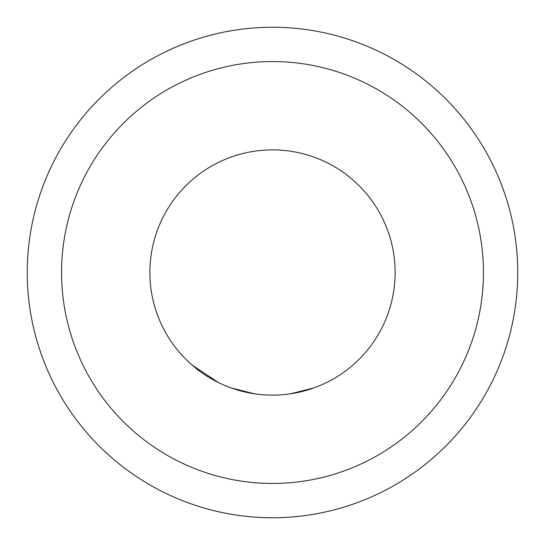 <?xml version="1.0" encoding="UTF-8"?>
<svg xmlns="http://www.w3.org/2000/svg" width="545" height="545" viewBox="0 0 545 545"><rect width="100%" height="100%" fill="white"/><g stroke="black" fill="none" stroke-linecap="round" stroke-linejoin="round"><path stroke-width="0.82" d="M272.5 395.125A122.625 122.625 0 0 1 149.875 272.5A122.625 122.625 0 0 1 272.5 149.875A122.625 122.625 0 0 1 395.125 272.5A122.625 122.625 0 0 1 272.5 395.125M272.5 483.442A210.942 210.942 0 0 0 483.442 272.5A210.942 210.942 0 0 0 272.5 61.558A210.942 210.942 0 0 0 61.558 272.5A210.942 210.942 0 0 0 272.5 483.442M272.5 517.75A245.25 245.25 0 0 0 517.75 272.5A245.25 245.25 0 0 0 272.5 27.25A245.25 245.25 0 0 0 27.25 272.5A245.25 245.25 0 0 0 272.5 517.75M290.628 393.776L313.9 387.924M330.359 380.614L331.871 379.797M231.421 388.04L254.706 393.831M192.065 365.061L218.613 382.651M287.229 394.239L288.932 394.021M256.409 394.062L258.112 394.28M149.875 272.5A122.625 122.625 0 0 1 272.5 149.875A122.625 122.625 0 0 1 395.125 272.5"/></g></svg>
